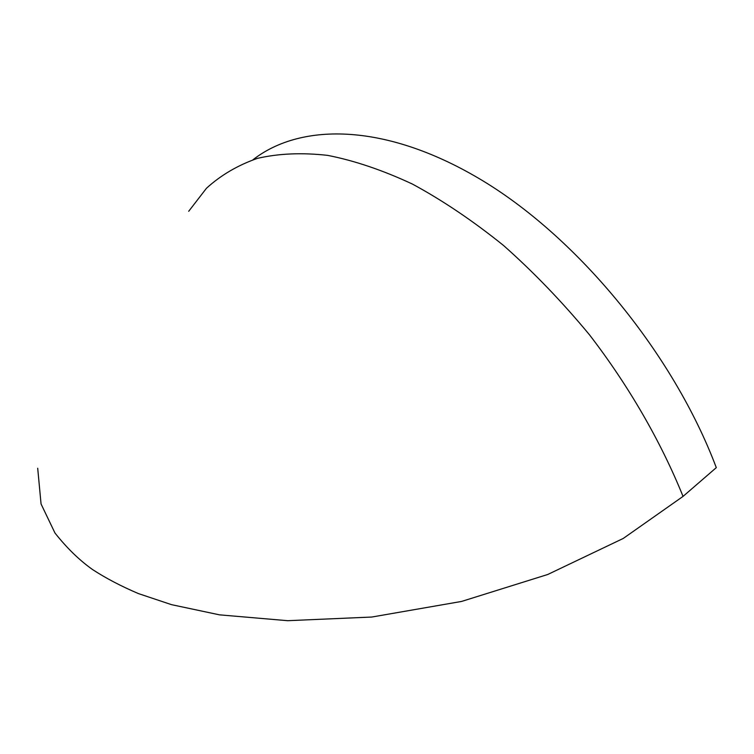 <?xml version="1.0" encoding="UTF-8"?>
<svg xmlns="http://www.w3.org/2000/svg" width="754" height="754" viewBox="0 0 754 754"><rect width="100%" height="100%" fill="white"/><g stroke="black" fill="none" stroke-linecap="round" stroke-linejoin="round"><path stroke-width="1.13" d="M188.698 211.29L206.473 188.255C220.818 175.192 237.812 165.22 257.463 158.359C278.565 153.486 301.958 152.487 327.651 155.371C354.465 160.63 382.74 170.206 412.466 184.089C442.702 200.451 473.06 220.922 503.54 245.484C533.662 272.185 562.296 301.949 589.458 334.776C628.591 385.633 660.683 441.147 683.049 496.396L716.3 467.64C673.473 353.965 578.902 239.225 483.578 181.252C387.952 123.128 301.845 121.799 253.052 159.707M683.049 496.396L623.228 538.46L547.734 574.491L461.561 601.438L371.788 617.036L287.67 620.693L219.508 614.849L171.563 604.67L138.5 593.615C121.168 586.244 105.862 578.224 92.582 569.572C79.406 560.241 66.861 548.045 54.938 532.965L41.055 503.955L37.7 468.243"/></g></svg>
